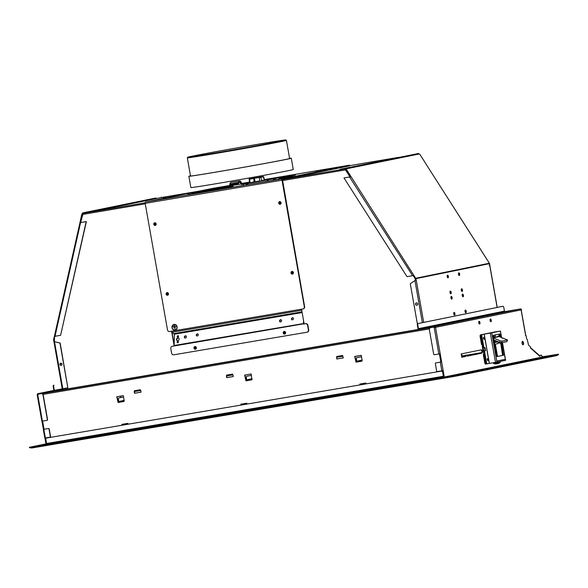 <?xml version="1.0" encoding="UTF-8"?>
<svg xmlns="http://www.w3.org/2000/svg" width="588" height="588" viewBox="0 0 588 588"><rect width="100%" height="100%" fill="white"/><g stroke="black" fill="none" stroke-linecap="round" stroke-linejoin="round"><path stroke-width="0.88" d="M543.76 357.026L544.253 356.438L542.062 356.813M44.453 445.822A0.544 0.485 78.5 0 1 44.284 445.888A1.014 0.456 -99.6 0 1 44.276 445.888A1.014 0.456 -99.6 0 1 44.122 445.858L43.269 444.954L29.481 447.255L45.967 443.881M48.525 428.52L48.319 428.564A0.676 0.603 78.5 0 1 49.032 429.13L50.318 436.443A0.676 0.603 78.5 0 1 49.862 437.207L50.068 437.163A0.676 0.603 -101.5 0 0 50.531 436.399L49.238 429.086A0.676 0.603 -101.5 0 0 48.525 428.52L43.769 429.321L42.387 421.148M46.467 444.3L45.357 437.972M48.319 428.564L43.306 429.402L43.828 429.314L45.379 437.964L44.828 438.053L43.306 429.402M50.053 437.163L49.877 437.2A0.676 0.603 78.5 0 1 49.84 437.207L45.379 437.964M46.055 444.374L44.938 438.038M43.409 429.38L41.968 421.214M48.084 444.138L46.107 444.366A0.544 0.485 -101.5 0 0 46.077 444.366L44.607 444.668A0.544 0.485 -101.5 0 0 44.409 444.763M48.069 444.058L46.107 444.366M62.784 388.668L54.5 341.672L59.954 343.076L67.84 387.808L54.294 390.351A1.014 0.904 78.5 0 1 53.582 391.498L38.11 394.114A0.544 0.485 -101.5 0 0 37.728 394.732L37.206 394.827L37.728 394.732L42.417 421.14L41.866 421.228L37.206 394.827M38.029 393.651A1.014 0.904 -101.5 0 0 38 393.659L53.875 390.425L38.029 393.651L53.493 391.035A0.544 0.485 78.5 0 1 53.493 391.035L53.493 391.035A0.544 0.485 78.5 0 0 53.875 390.417L53.236 386.764L53.648 386.691A1.352 0.61 -99.6 0 1 54.008 385.243L53.596 385.309A1.352 0.61 80.4 0 0 53.236 386.764M38 393.659A1.014 0.904 -101.5 0 0 37.316 394.798M47.099 420.339L47.084 420.339A0.676 0.603 -101.5 0 0 47.562 419.575L43.145 394.504A0.676 0.603 -101.5 0 0 42.432 393.945L42.218 393.982A0.676 0.603 78.5 0 1 42.931 394.548L47.356 419.619A0.676 0.603 78.5 0 1 46.878 420.383L42.417 421.14M54.294 390.351L53.648 386.691M43.277 445.41L29.4 447.718L32.979 447.806L44.269 445.888L32.979 447.806A1.014 0.456 -99.6 0 1 32.979 447.806A1.014 0.456 -99.6 0 1 32.818 447.777L31.164 448.027M441.353 378.496A0.544 0.485 -101.5 0 0 441.647 378.562A1.014 0.456 -99.6 0 1 441.661 378.562A1.014 0.456 -99.6 0 1 441.507 378.532L440.655 377.628L457.993 374.622L557.887 354.263L544.576 356.453L544.04 357.085M48.51 443.969L442.426 377.217A0.544 0.485 78.5 0 1 442.735 377.275L443.514 377.143L442.382 370.697M438.538 377.915L440.941 377.518A0.544 0.485 78.5 0 1 441.169 377.54M443.874 377.077A1.014 0.904 -101.5 0 0 443.874 377.084L442.735 370.638M541.041 355.211L539.556 355.512L541.46 355.137L541.041 355.211L541.871 355.74L542.107 357.07A0.544 0.485 -101.5 0 0 542.327 357.438M436.039 362.869L435.826 362.914A0.676 0.603 -101.5 0 0 435.811 362.914L436.017 362.869A0.676 0.603 78.5 0 1 436.039 362.869L441.213 361.98L439.773 353.814M478.948 321.46A1.352 0.61 -99.6 0 1 479.551 322.621A1.352 0.61 -99.6 0 1 479.374 323.951M490.245 319.152A1.352 0.61 -99.6 0 1 490.848 320.32A1.352 0.61 -99.6 0 1 490.671 321.651M480.947 349.904A1.69 0.757 -99.6 0 1 481.903 351.528A1.69 0.757 -99.6 0 1 481.432 353.234L467.254 356.137L466.306 354.954L465.711 355.262L466.306 354.954M467.247 356.122L481.432 353.234M461.72 357.254L465.402 356.504L465.711 355.262M522.32 341.532A1.69 0.757 -99.6 0 1 523.129 343.017A1.69 0.757 -99.6 0 1 522.864 344.73M440.287 362.157L441.816 370.8L437.354 371.557A0.676 0.603 -101.5 0 1 436.641 370.991L435.348 363.678A0.676 0.603 -101.5 0 1 435.811 362.914L441.213 361.98M441.816 370.8L443.154 370.558L444.293 377.011L542.107 357.07M443.154 370.558L440.184 353.733L434.385 354.733A0.676 0.603 -101.5 0 1 433.672 354.167L429.255 329.096A0.676 0.603 -101.5 0 1 429.71 328.332L429.938 328.288A0.676 0.603 78.5 0 1 429.938 328.288L429.732 328.332A0.676 0.603 -101.5 0 0 429.71 328.332L429.924 328.295A0.676 0.603 78.5 0 0 429.901 328.295M504.445 311.125L418.428 328.655L417.781 324.995A1.352 0.61 80.4 0 1 418.141 323.547L502.975 306.26A1.352 0.61 80.4 0 1 502.983 306.26A1.352 0.61 80.4 0 1 503.798 307.465L504.445 311.125A0.544 0.485 -101.5 0 0 505.019 311.574L520.483 308.957A1.014 0.904 78.5 0 1 521.549 309.803L521.108 309.891L525.672 335.792L526.12 335.704L526.708 339.026L527.267 339.599M539.975 355.439L539.902 356.35L530.442 347.971L530.516 347.06L528.524 344.98L527.274 339.599M491.259 320.247A1.352 0.61 -99.6 0 1 490.892 321.702A1.352 0.61 -99.6 0 1 490.076 320.489A1.352 0.61 -99.6 0 1 490.443 319.034A1.352 0.61 -99.6 0 1 491.259 320.247M479.962 322.547A1.352 0.61 -99.6 0 1 479.595 324.003A1.352 0.61 -99.6 0 1 478.772 322.79A1.352 0.61 -99.6 0 1 479.146 321.335A1.352 0.61 -99.6 0 1 479.962 322.547M465.402 356.504L461.778 357.254L461.198 353.932L481.263 349.838A1.69 0.757 -99.6 0 1 481.278 349.838A1.69 0.757 -99.6 0 1 482.3 351.359A1.69 0.757 -99.6 0 1 481.851 353.168M465.821 356.431L466.13 355.189M523.548 342.944A1.69 0.757 -99.6 0 1 523.085 344.759A1.69 0.757 -99.6 0 1 522.056 343.245A1.69 0.757 -99.6 0 1 522.519 341.43A1.69 0.757 -99.6 0 1 523.548 342.944M520.483 308.957L434.466 326.487A1.014 0.904 78.5 0 1 435.532 327.332L440.184 353.733M417.781 324.995L417.362 325.068L418.009 328.729A1.014 0.904 -101.5 0 0 419.075 329.574L434.547 326.95A0.544 0.485 78.5 0 1 435.113 327.406M434.466 326.487L418.994 329.104A0.544 0.485 -101.5 0 1 418.428 328.655M476.206 317.763L478.125 317.402L476.206 317.763M539.902 356.35A1.014 0.794 -48.5 0 0 539.681 355.74L530.472 347.589M542.07 356.872L543.216 356.673A0.544 0.485 78.5 0 1 543.79 357.136M440.662 378.077L458.214 375.034L558.108 354.674L558.6 354.564L558.365 354.152M502.975 306.26L502.556 306.326A1.352 0.61 -99.6 0 1 502.564 306.326A1.352 0.61 -99.6 0 1 502.571 306.326L417.723 323.62A1.352 0.61 -99.6 0 0 417.362 325.068M42.623 421.104L44.063 429.277M45.592 437.928L45.827 439.258M443.808 376.702L442.845 372.248L443.345 376.269L46.548 443.499A1.014 0.456 80.4 0 0 46.628 443.8L46.709 444.263M439.412 353.873L440.853 362.046M121.76 425.146L121.929 424.367L122.377 425.036L128.302 424.036L121.76 425.146M121.929 424.367L127.875 423.36L128.008 424.088L122.377 425.036M247.298 404.007L240.757 405.117L240.904 404.206L241.359 404.875L247.305 404.015M240.904 404.206L246.85 403.199L246.982 403.934L241.352 404.875M359.716 384.831L359.885 384.052L360.334 384.714L366.28 383.854L359.716 384.831M359.885 384.052L365.832 383.045L365.956 383.773L360.334 384.714M362.127 360.319L361.973 361.164L356.027 362.171L354.704 356.438L361.252 355.328L362.127 360.319M124.171 400.634L124.017 401.479L118.07 402.486L116.755 396.753L123.296 395.643L124.171 400.634M252.024 378.694L246.188 379.951L252.076 378.951L251.921 379.811L245.968 380.818L244.652 375.085L251.194 373.975L251.782 379.01M336.645 356.482L342.591 355.475L343.319 357.886L336.777 358.996L336.645 356.482L337.137 357.21L342.731 356.262L337.137 357.21M226.431 375.982L226.586 375.129L227.078 375.857L232.973 374.872L233.267 376.533L226.725 377.643L226.431 375.982M226.586 375.129L232.539 374.122L232.679 374.923L227.078 375.857M134.226 391.601L134.38 390.755L134.865 391.483L140.767 390.491L141.061 392.159L134.512 393.262L134.226 391.601M134.38 390.755L140.326 389.748L140.466 390.542L134.873 391.483M439.626 353.836L441.066 362.01M442.588 370.661L443.727 377.099A1.014 0.456 80.4 0 0 443.727 377.099A1.014 0.456 80.4 0 1 443.345 376.269M246.049 380.054L244.865 375.048M124.127 400.362L118.284 401.619L123.877 400.685M118.151 401.722L116.961 396.716M362.083 360.047L356.24 361.304L361.833 360.37M356.108 361.407L354.917 356.401M141.061 392.152L134.726 393.225L134.431 391.564M233.267 376.526L226.931 377.599L226.637 375.945M343.319 357.879L336.983 358.952L336.696 357.298M44.578 445.836A1.014 0.456 -99.6 0 1 44.423 445.807L441.213 378.584A1.014 0.456 -99.6 0 0 441.368 378.613L44.585 445.836A1.014 0.456 -99.6 0 1 44.578 445.836L441.368 378.613A1.014 0.456 -99.6 0 1 441.368 378.613L441.588 378.569M44.423 445.807L43.571 445.359L440.662 377.841M441.206 378.371L440.368 378.128M43.571 445.359L43.571 444.903L440.361 377.68M434.929 327.068A1.014 0.456 80.4 0 0 434.826 327.457M434.76 326.972L38.33 394.136A1.014 0.456 80.4 0 0 38.036 394.688M38.33 394.136L39.94 393.806M58.381 390.52L418.568 329.493M187.645 368.808L190.167 368.375L187.645 368.808M223.932 362.656L226.454 362.223L223.932 362.656M126.376 379.186L128.897 378.753L126.376 379.186M285.209 352.278L287.73 351.844L285.209 352.278M248.922 358.423L251.444 357.989L248.922 358.423M346.486 341.9L349 341.459L346.486 341.9M90.089 385.338L92.603 384.897L90.089 385.338M382.773 335.748L385.294 335.314L382.773 335.748M246.188 379.951L245.968 380.818M246.519 379.627L246.372 376.937A0.676 0.588 -70.3 0 1 246.931 376.18L251.451 375.416M118.284 401.619L118.07 402.486M118.614 401.295L118.467 398.613A0.676 0.588 -70.3 0 1 119.026 397.855L123.546 397.084M356.24 361.304L356.027 362.171M356.571 360.981L356.424 358.298A0.676 0.588 -70.3 0 1 356.982 357.533L361.502 356.769M83.239 213.29L83.158 213.304A0.544 0.485 78.5 0 1 83.173 213.297L80.637 222.551M345.406 168.866L345.693 169.293M166.183 197.377L163.346 197.869L166.183 197.377M350.132 177.164L345.479 169.903L345.325 168.881L282.659 179.502M282.387 180.589L345.479 169.903L345.413 169.351L350.301 177.061M171.556 331.213L174.158 345.972M304.143 323.951L301.541 309.192M415.451 280.292L415.157 278.624L413.32 275.757M54.486 336.343L54.39 341.643M62.681 388.683L62.872 389.756M285.298 332.617A0.676 0.603 -101.5 0 0 284.107 332.815A0.676 0.603 -101.5 0 0 285.298 332.617M168.168 293.765A0.676 0.603 -101.5 0 0 166.977 293.971A0.676 0.603 -101.5 0 0 168.168 293.765M293.096 272.597A0.676 0.603 -101.5 0 0 291.905 272.803A0.676 0.603 -101.5 0 0 293.096 272.597M155.857 223.94A0.676 0.603 -101.5 0 0 154.666 224.146A0.676 0.603 -101.5 0 0 155.857 223.94M280.785 202.779A0.676 0.603 -101.5 0 0 279.594 202.978A0.676 0.603 -101.5 0 0 280.785 202.779M61.821 363.715A1.352 1.205 78.5 0 1 60.314 363.516M196.069 347.728A0.676 0.603 -101.5 0 0 194.878 347.934A0.676 0.603 -101.5 0 0 196.069 347.728M195.444 347.163A0.676 0.603 -101.5 0 0 195.708 348.464M415.635 280.108L415.371 278.609M414.334 276.97L413.548 275.735L413.879 275.456L415.665 278.256L489.4 263.233L424.543 161.766M171.924 332.066L174.158 344.766M155.232 223.374A0.676 0.603 -101.5 0 0 155.504 224.675M292.471 272.031A0.676 0.603 -101.5 0 0 292.736 273.332M167.543 293.191A0.676 0.603 -101.5 0 0 167.815 294.5M284.673 332.044A0.676 0.603 -101.5 0 0 284.937 333.345M61.512 363.869A1.352 1.205 78.5 0 1 60.439 363.377M280.16 202.206A0.676 0.603 -101.5 0 0 280.425 203.507M83.092 213.319A0.544 0.485 78.5 0 1 83.165 213.297L88.56 212.386L88.472 211.923L83.092 212.834A1.014 0.904 78.5 0 0 83.07 212.834L155.908 197.994A1.014 0.904 78.5 0 1 155.938 197.987L83.092 212.834M88.472 211.923L155.938 197.987M83.07 212.834A1.014 0.904 78.5 0 0 82.386 213.547L82.717 213.65M88.56 212.386L161.399 197.539L161.318 197.076M54.089 339.952L54.25 341.297L53.831 341.363L53.596 340.033A1.014 0.904 78.5 0 1 53.611 339.599L54.331 336.373M82.386 213.547L81.798 214.282L79.909 222.668L80.416 222.823M54.015 339.967A0.544 0.485 78.5 0 1 54.023 339.732L54.713 336.645M62.526 389.815A0.544 0.485 -101.5 0 0 62.512 389.726L62.343 388.741M54.5 341.672L60.16 343.039L67.84 387.808M61.983 364.148A1.183 1.058 78.5 0 1 59.902 364.501A1.183 1.058 78.5 0 1 61.983 364.148M61.284 365.457A1.183 1.058 78.5 0 1 60.814 363.149M82.688 213.701L80.321 222.801M79.961 222.683L86.179 221.617L60.601 335.322L55.022 336.27L55.037 336.645L55.228 336.226M55.022 336.27L80.593 222.565L86.385 221.573L60.601 335.322M345.898 169.028A0.544 0.485 -101.5 0 0 345.465 168.859L340.084 169.77L339.996 169.307L418.222 153.549A1.014 0.904 -101.5 0 1 419.134 153.99L419.935 154.453L424.587 161.737M339.996 169.307L418.222 153.549M350.47 176.959L345.862 169.741L346.288 168.829A1.014 0.904 -101.5 0 0 345.384 168.396M346.089 168.881L413.879 275.456M415.349 280.351L416.208 279.969L415.826 278.668L489.561 263.637L489.797 264.967L489.231 265.07M489.561 263.637A1.014 0.904 -101.5 0 0 489.4 263.233M450.937 297.873A1.352 0.61 80.4 0 0 451.753 299.086A1.352 0.61 80.4 0 0 452.128 297.631A1.352 0.61 80.4 0 0 451.305 296.418A1.352 0.61 80.4 0 0 450.937 297.873M449.996 292.552A1.352 0.61 80.4 0 0 450.82 293.765A1.352 0.61 80.4 0 0 451.187 292.31A1.352 0.61 80.4 0 0 450.364 291.097A1.352 0.61 80.4 0 0 449.996 292.552M447.181 276.595A1.352 0.61 80.4 0 0 448.005 277.801A1.352 0.61 80.4 0 0 448.372 276.353A1.352 0.61 80.4 0 0 447.556 275.14A1.352 0.61 80.4 0 0 447.181 276.595M465.049 311.53A1.352 0.61 80.4 0 0 465.872 312.743A1.352 0.61 80.4 0 0 466.24 311.287A1.352 0.61 80.4 0 0 465.417 310.074A1.352 0.61 80.4 0 0 465.049 311.53M462.234 295.573A1.352 0.61 80.4 0 0 463.057 296.778A1.352 0.61 80.4 0 0 463.425 295.33A1.352 0.61 80.4 0 0 462.602 294.118A1.352 0.61 80.4 0 0 462.234 295.573M461.293 290.251A1.352 0.61 80.4 0 0 462.117 291.457A1.352 0.61 80.4 0 0 462.484 290.009A1.352 0.61 80.4 0 0 461.668 288.796A1.352 0.61 80.4 0 0 461.293 290.251M458.486 274.287A1.352 0.61 80.4 0 0 459.301 275.5A1.352 0.61 80.4 0 0 459.669 274.045A1.352 0.61 80.4 0 0 458.853 272.839A1.352 0.61 80.4 0 0 458.486 274.287M453.752 313.83A1.352 0.61 80.4 0 0 454.568 315.043A1.352 0.61 80.4 0 0 454.943 313.588A1.352 0.61 80.4 0 0 454.12 312.382A1.352 0.61 80.4 0 0 453.752 313.83M454.348 314.992A1.352 0.61 80.4 0 0 454.524 313.661A1.352 0.61 80.4 0 0 453.929 312.5M413.371 275.831L415.326 278.521A0.544 0.485 -101.5 0 1 415.407 278.734L415.642 280.064L416.061 279.998M461.896 291.413A1.352 0.61 80.4 0 0 462.072 290.075A1.352 0.61 80.4 0 0 461.47 288.914M462.83 296.734A1.352 0.61 80.4 0 0 463.006 295.397A1.352 0.61 80.4 0 0 462.411 294.235M465.645 312.691A1.352 0.61 80.4 0 0 465.821 311.361A1.352 0.61 80.4 0 0 465.226 310.192M447.784 277.756A1.352 0.61 80.4 0 0 447.96 276.419A1.352 0.61 80.4 0 0 447.358 275.257M450.599 293.713A1.352 0.61 80.4 0 0 450.768 292.383A1.352 0.61 80.4 0 0 450.173 291.222M451.533 299.035A1.352 0.61 80.4 0 0 451.709 297.697A1.352 0.61 80.4 0 0 451.114 296.536M459.081 275.456A1.352 0.61 80.4 0 0 459.257 274.118A1.352 0.61 80.4 0 0 458.655 272.957M489.267 265.46L489.65 264.997L489.267 265.46L489.65 264.997L497.132 307.436M415.15 280.564L415.79 280.035L415.15 280.564M422.36 322.672L414.944 280.608L410.284 283.725L417.392 324.032M415.584 304.239A1.183 1.058 -101.5 0 0 417.671 303.886A1.183 1.058 -101.5 0 0 415.584 304.239M416.495 302.886A1.183 1.058 -101.5 0 0 416.965 305.194M415.826 278.668A1.014 0.904 -101.5 0 0 415.665 278.256M350.999 176.731L349.573 176.988L350.11 177.282M413.834 275.493L407.021 276.632L343.987 177.936L349.573 176.988L412.6 275.684M343.987 177.936L349.779 176.951M232.532 184.985L212.466 188.417L145.508 202.059A1.213 0.544 80.4 0 0 145.185 203.367L167.484 329.846A2.029 1.808 -101.5 0 0 169.623 331.536L171.586 331.206A1.213 0.544 -99.6 0 0 172.1 332.242L174.342 334.227L174.151 345.487A1.213 0.544 -99.6 0 0 174.188 345.979L172.225 346.31A2.029 1.808 -101.5 0 0 170.792 348.603L171.586 353.123A2.029 1.808 -101.5 0 0 173.725 354.814L306.98 332.235A2.029 1.808 -101.5 0 0 308.413 329.941L307.62 325.421A2.029 1.808 -101.5 0 0 305.481 323.731L303.518 324.061A1.213 0.544 -99.6 0 1 303.474 323.576L303.827 322.151M241.639 183.441L249.437 182.118M264.218 179.619L349.5 165.184L282.328 178.877A1.213 0.544 80.4 0 0 282.005 180.185L304.312 306.664A2.029 1.808 -101.5 0 1 302.879 308.965L171.586 331.206M279.366 178.634A52.339 0.698 -10 0 0 291.156 176.304L290.31 176.422A50.649 0.676 -10 0 0 292.993 175.724A50.649 0.676 -10 0 0 279.182 177.686M266.673 179.759A50.649 0.676 -10 0 0 264.335 180.156M249.525 182.706A50.649 0.676 -10 0 0 241.83 184.059M232.686 185.69A50.649 0.676 -10 0 0 201.868 191.409L201.985 192.07A50.649 0.676 -10 0 1 232.811 186.352M232.944 187.006A52.339 0.698 -10 0 1 191.578 193.606A52.339 0.698 -10 0 1 199.339 191.864L201.868 191.409M190.622 193.952L187.792 194.444L190.622 193.952M226.306 186.808L223.469 187.3L226.306 186.808M295.308 175.114L292.479 175.606L295.308 175.114M162.369 198.869L159.848 199.303L162.369 198.869M193.584 192.511L191.063 192.945L193.584 192.511M287.297 177.701L284.776 178.142L287.297 177.701M318.512 171.343L315.991 171.777L318.512 171.343M326.149 169.175L323.628 169.609L326.149 169.175M279.418 178.943L271.832 180.501M280.123 178.774L279.41 178.884L280.123 178.774M349.5 165.184L349.617 165.853L282.446 179.546L304.606 306.605A2.029 1.808 78.5 0 1 303.173 308.906L302.982 308.943M287.304 177.091A50.649 0.676 -10 0 0 279.315 178.348M199.339 191.864L199.457 192.526A52.339 0.698 -10 0 0 198.075 192.805M199.457 192.526L201.985 192.07M167.161 292.581A1.352 1.205 -101.5 0 0 167.698 295.213M154.85 222.764A1.352 1.205 -101.5 0 0 155.379 225.388M292.089 271.421A1.352 1.205 -101.5 0 0 292.618 274.045M279.77 201.596A1.352 1.205 -101.5 0 0 280.307 204.22M174.18 324.605A2.705 2.411 78.5 0 1 175.731 324.752M172.806 325.348A2.903 2.595 78.5 0 1 174.136 324.407M176.628 329.148A2.705 2.411 78.5 0 1 175.253 329.89M175.297 330.089A2.903 2.595 78.5 0 1 173.703 329.743M174.717 328.692L175.246 328.795M174.063 327.567L175.481 327.523M173.254 326.472L175.863 326.23M278.705 203.139A1.352 1.205 -101.5 0 0 281.086 202.735A1.352 1.205 -101.5 0 0 278.705 203.139M291.016 272.964A1.352 1.205 -101.5 0 0 293.397 272.56A1.352 1.205 -101.5 0 0 291.016 272.964M153.777 224.307A1.352 1.205 -101.5 0 0 156.158 223.903A1.352 1.205 -101.5 0 0 153.777 224.307M166.088 294.132A1.352 1.205 -101.5 0 0 168.469 293.728A1.352 1.205 -101.5 0 0 166.088 294.132M171.975 327.435L171.975 327.435A2.903 2.595 78.5 0 1 177.069 326.568L176.892 326.619A2.705 2.411 78.5 0 0 174.026 324.627L174.327 324.569M172.152 327.42A2.705 2.411 78.5 0 1 174.026 324.627M175.106 329.927A2.705 2.411 78.5 0 0 176.981 327.134L177.164 327.119A2.903 2.595 78.5 0 1 172.071 327.986L172.247 327.935A2.705 2.411 78.5 0 0 175.106 329.927L175.408 329.861M175.408 327.34L173.835 327.81L175.408 327.34M173.328 326.656L175.827 326.244L174.482 326.266L174.349 325.502M174.166 325.531L174.305 326.296L173.026 326.715M301.784 310.56L301.431 310.324A1.213 0.544 -99.6 0 1 300.916 309.295M301.651 309.832L301.21 309.244M291.993 319.879A1.183 0.978 123.3 0 1 293.265 317.939M184.911 338.019A1.183 0.978 123.3 0 1 186.183 336.086M280.094 321.893A1.183 0.978 123.3 0 1 281.365 319.96M196.811 336.005A1.183 0.978 123.3 0 1 198.083 334.065M177.15 340.614A1.521 1.25 123.3 0 1 178.803 338.1M177.539 342.804A0.742 0.61 123.3 0 1 178.311 341.621M177.635 337.093A0.742 0.61 123.3 0 1 178.414 335.917M303.533 320.482L303.474 323.576L174.151 345.487M198.325 334.756A1.183 0.978 123.3 0 1 196.245 335.109A1.183 0.978 123.3 0 1 198.325 334.756M281.615 320.644A1.183 0.978 123.3 0 1 279.528 320.997A1.183 0.978 123.3 0 1 281.615 320.644M186.433 336.77A1.183 0.978 123.3 0 1 184.345 337.122A1.183 0.978 123.3 0 1 186.433 336.77M293.508 318.63A1.183 0.978 123.3 0 1 291.428 318.983A1.183 0.978 123.3 0 1 293.508 318.63M178.517 336.292A0.742 0.61 123.3 0 1 177.208 336.512A0.742 0.61 123.3 0 1 178.517 336.292M178.421 341.995A0.742 0.61 123.3 0 1 177.113 342.216A0.742 0.61 123.3 0 1 178.421 341.995M179.156 339.026A1.521 1.25 123.3 0 1 176.481 339.482A1.521 1.25 123.3 0 1 179.156 339.026M172.225 346.31L303.798 323.79M193.981 348.096A1.352 1.205 -101.5 0 0 196.363 347.692A1.352 1.205 -101.5 0 0 193.981 348.096M283.218 332.977A1.352 1.205 -101.5 0 0 285.599 332.573A1.352 1.205 -101.5 0 0 283.218 332.977M284.291 331.434A1.352 1.205 -101.5 0 0 284.82 334.058M303.812 324.003L305.775 323.672A2.029 1.808 78.5 0 1 307.914 325.362L308.707 329.883A2.029 1.808 78.5 0 1 307.281 332.176L307.083 332.213M195.054 346.553A1.352 1.205 -101.5 0 0 195.591 349.176M505.371 360.385L504.482 360.54A1.08 0.963 -101.5 0 0 505.188 359.327L505.489 360.348M505.188 359.327L496.86 361.017L496.933 362.105L491.774 332.852L500.337 331.103L501.439 337.358M501.579 342.716L503.482 355.262L497.066 356.571L496.647 355.968L493.134 336.02L493.31 335.292L499.734 333.984L500.601 337.174M504.482 360.54L497.044 362.054L504.423 360.547A1.08 0.963 -101.5 0 0 504.453 360.547M495.677 331.875A1.69 0.757 80.4 0 0 495.464 331.853L481.476 334.668A1.69 0.757 80.4 0 0 481.028 336.483A1.69 0.757 -99.6 0 1 481.476 334.668L494.559 332.007A1.69 0.757 -99.6 0 1 494.574 332A1.69 0.757 -99.6 0 1 494.581 332A1.69 0.757 80.4 0 0 494.559 332.007L493.67 332.154A1.69 0.757 -99.6 0 1 493.677 332.154A1.69 0.757 -99.6 0 1 493.692 332.154M500.145 334.587L499.256 334.741L498.933 334.146M499.256 334.741L499.609 336.748M500.66 342.701L502.593 355.417L496.97 356.556M483.917 347.64L481.925 336.336A1.69 0.757 80.4 0 1 482.373 334.521L484.13 334.16L489.282 363.421L487.533 363.781A1.69 0.757 80.4 0 1 486.496 362.267L484.505 350.962L485.512 350.602L484.982 347.611L483.174 347.934L483.696 350.926L485.071 350.698L484.512 347.515L483.02 347.787L481.028 336.483L482.439 344.465L481.543 344.612L480.139 336.637A1.69 0.757 -99.6 0 1 480.587 334.822L495.464 331.853A1.69 0.757 80.4 0 0 495.456 331.853L500.337 331.103M489.282 363.421L495.5 362.37L490.341 333.109L491.774 332.852M495.5 362.37L496.933 362.105M490.341 333.109L484.218 334.146L489.378 363.406M486.496 362.267L485.6 362.421A1.69 0.757 80.4 0 0 486.629 363.935A1.69 0.757 -99.6 0 1 486.629 363.935A1.69 0.757 -99.6 0 1 485.6 362.421L483.608 351.117L485.1 350.845M487.276 359.694A1.014 0.456 80.4 0 0 487.886 360.606A1.014 0.456 80.4 0 0 488.165 359.518A1.014 0.456 80.4 0 0 487.548 358.606A1.014 0.456 80.4 0 0 487.276 359.694M486.629 363.935L487.518 363.781A1.69 0.757 80.4 0 0 487.533 363.781L486.636 363.928A1.69 0.757 80.4 0 0 486.636 363.928L485.739 364.082A1.69 0.757 -99.6 0 1 484.71 362.568L483.307 354.593L483.895 354.468L483.285 350.999M483.52 338.416A1.014 0.456 80.4 0 0 484.137 339.327A1.014 0.456 80.4 0 0 484.416 338.24A1.014 0.456 80.4 0 0 483.799 337.328A1.014 0.456 80.4 0 0 483.52 338.416M484.505 350.962L483.608 351.117M483.174 347.934L482.55 348.03L482.145 344.517M486.614 363.935L485.747 364.082A1.69 0.757 -99.6 0 1 485.739 364.082M484.71 362.568L485.6 362.421L484.196 354.439L483.307 354.593M482.755 347.986L484.982 347.611M483.696 350.926L483.071 351.021L482.55 348.03M499.646 362.539A7.423 6.63 78.5 0 1 497.139 363.759A7.431 3.337 80.4 0 1 496.588 363.693A7.247 6.475 -101.5 0 1 495.993 363.788A7.431 3.337 -99.6 0 0 496.544 363.862A7.423 6.63 78.5 0 1 496.14 363.891A7.438 7.438 0 0 1 493.604 363.575L500.248 362.406A7.438 7.438 0 0 1 498.345 363.443A7.423 6.63 -101.5 0 0 500.087 362.443M497.014 363.759A7.431 3.337 -99.6 0 1 496.985 363.766L496.985 363.759A7.423 6.63 -101.5 0 1 496.529 363.803M497.58 363.641L497.58 363.671A7.423 6.63 -101.5 0 0 498.345 363.443M497.051 341.275L496.272 342.12L497.977 341.856L498.271 343.524L494.589 344.274M494.295 342.613L494.736 344.245M497.904 341.878L494.442 342.584M497.595 341.51A2.367 1.058 -99.6 0 1 497.617 341.915M498.675 336.005A1.213 1.088 -101.5 0 0 498.183 336.439M493.383 337.468L499.227 336.586L495.015 337.005A3.712 3.315 78.5 0 1 495.809 334.785M499.455 335.866L498.146 336.093A1.213 1.088 -101.5 0 0 497.441 336.593M498.903 334.153L499.212 335.91M500.719 343.047L500.182 343.142A1.352 1.205 78.5 0 1 498.764 342.018A1.014 0.904 -101.5 0 0 498.756 342.01M500.403 342.642L500.484 343.091M495.015 336.975L493.751 337.189M493.376 337.416L493.766 337.299M493.817 339.893L499.646 342.385L500.131 340.82L501.873 341.187L507.517 339.982L499.227 336.586L493.435 337.762M493.479 337.975L500.131 340.82M507.517 339.982L506.885 341.635L501.388 342.753L499.646 342.385M503.071 338.232L501.895 338.056L503.071 338.232M289.583 158.319A52.001 0.691 170 0 1 291.273 158.201A52.001 0.691 170 0 1 285.871 159.473A52.001 0.691 -10 0 1 228.364 169.976A52.001 0.691 -10 0 1 188.858 176.26L190.85 187.565A52.001 0.691 -10 0 0 230.356 181.28A52.001 0.691 -10 0 0 287.87 170.777A52.001 0.691 170 0 0 293.272 169.506L291.273 158.201M190.49 175.797A52.001 0.691 -10 0 0 188.858 176.26M187.329 157.849L190.519 175.966A50.311 0.669 170 0 0 217.92 171.747A50.311 0.669 -10 0 0 289.612 158.495L286.415 140.37A50.311 0.669 -10 0 0 286.415 140.363L285.827 139.951A49.804 0.661 170 0 1 280.66 141.179A49.804 0.661 -10 0 1 225.255 151.3A49.804 0.661 -10 0 1 187.741 157.246L187.329 157.834A50.311 0.669 -10 0 0 187.329 157.849A50.311 0.669 -10 0 0 214.723 153.622A50.311 0.669 -10 0 0 281.189 141.598A50.311 0.669 -10 0 0 286.415 140.37M187.741 157.246A49.804 0.661 -10 0 1 192.908 156.041A49.804 0.661 170 0 1 247.673 146.03A49.804 0.661 170 0 1 285.827 139.951M193.503 155.945A49.127 0.654 170 0 1 247.842 146.015A49.127 0.654 170 0 1 285.165 140.076A49.127 0.654 170 0 1 280.064 141.274A49.127 0.654 -10 0 1 225.726 151.204A49.127 0.654 -10 0 1 188.403 157.143A49.127 0.654 -10 0 1 193.503 155.945M442.639 372.292A1.352 1.205 -101.5 0 0 441.213 371.16L46.805 437.986A1.352 1.205 -101.5 0 0 45.849 439.515L46.548 443.499M461.382 353.888L462.072 357.181M461.595 353.851L462.278 357.136M273.589 180.097L273.369 178.906M232.774 184.544A2.367 1.058 -99.6 0 1 233.002 185.367L233.039 187.146L243.498 185.382M243.366 184.213L243.572 185.411M243.873 185.367L247.629 184.698M273.435 180.171L247.71 184.72L247.452 183.596L247.636 184.728M247.533 184.375L247.085 184.456L247.592 184.706M267.511 179.73L272.634 178.914M241.903 184.213L249.496 182.846M256.214 178.01L262.696 176.562L249.275 178.921L256.412 177.649L253.796 178.517L254.075 182.243L263.769 180.479M249.283 183.037L254.295 181.802M259.698 181.31L263.571 180.178M254.949 182.111L254.442 181.832L259.786 180.95L259.176 177.613L262.902 176.856M249.386 183.022L250.062 182.567L249.51 179.222L253.788 178.451M262.696 176.576L254.678 178.017L262.461 176.606M254.619 178.046L259.264 177.26M249.349 178.914L249.54 182.655L249.349 178.914M264.644 180.34L263.637 176.738L262.696 176.562L249.283 178.921L249.525 182.655M269.039 179.472L264.35 180.178A56.352 0.75 -10 0 0 268.929 179.362L270.113 179.215M243.278 183.89L248.981 182.875A56.352 0.75 -10 0 0 249.518 182.78L248.187 183.037A58.087 0.772 170 0 1 243.278 183.89L244.057 183.728A56.352 0.75 -10 0 1 241.859 184.103L244.057 183.728M270.237 179.289L273.398 178.759L273.751 180.053M230.459 184.933L238.191 183.625L230.467 184.933A0.676 0.676 0 0 1 229.68 184.389L238.677 182.861A0.676 0.603 78.5 0 1 238.214 183.625L237.78 183.022L230.048 184.331L230.459 184.933A0.676 0.603 78.5 0 1 229.754 184.382L238.941 182.552A3.036 1.367 -99.6 0 1 240.97 182.082L241.492 184.353M273.582 180.148L273.229 178.833L247.585 183.368L247.71 184.72M273.383 178.943L273.596 180.148L273.236 178.833L247.438 183.596M240.97 182.082L240.735 184.059L232.701 185.382M238.191 183.625A0.676 0.676 0 0 0 238.214 183.625L238.214 183.625A0.676 0.603 78.5 0 1 238.199 183.625L238.294 183.603A0.676 0.603 78.5 0 1 238.272 183.61L239.331 182.015A2.367 1.058 -99.6 0 1 240.735 184.059M275.735 179.715L275.382 178.392L273.273 178.774L275.919 178.245M274.398 180.082L275.662 179.759L275.441 178.517L273.854 178.811L274.251 180.016M274.14 180.038L275.213 179.818M278.999 177.657L269.642 179.23A56.352 0.75 170 0 1 269.532 179.252L270.723 179.208M462.028 355.938L465.696 355.314M466.585 355.167L481.888 352.572M462.234 356.916L465.439 356.372L462.234 356.916M467.21 356.071L469.026 355.762L467.21 356.071M31.796 447.96L32.972 447.806M31.965 446.873L32.818 447.777L44.122 445.645M62.504 389.682L58.455 390.505M62.504 389.675L53.633 391.49L62.504 389.675M53.596 385.309L54.008 385.243M452.958 376.651L441.669 378.562L452.966 376.643A1.014 0.456 -99.6 0 1 452.966 376.643A1.014 0.456 -99.6 0 1 452.811 376.614L556.469 355.637A1.014 0.904 -101.5 0 0 556.733 355.527L558.108 354.674L557.887 354.263M456.567 375.997L556.469 355.637A1.014 0.904 -101.5 0 1 556.439 355.644L456.597 375.989A1.014 0.904 -101.5 0 1 456.545 375.997L452.973 376.643L456.567 375.997A1.014 0.904 -101.5 0 0 456.839 375.886L458.214 375.034L457.993 374.622M440.941 377.518L442.426 377.217M521.108 309.891L435.532 327.332M434.194 327.575L438.846 353.976M505.019 311.574L418.994 329.104M451.246 322.893L448.475 323.363L451.246 322.893M543.216 356.673L542.077 356.909M441.507 378.532L452.811 376.614L451.959 375.71M418.141 323.547L417.723 323.62M429.24 328.949L43.1 394.372M252.076 378.944L246.416 379.899M124.171 400.612L118.519 401.567M362.127 360.297L356.475 361.252M145.148 202.801L83.158 213.304M398.965 157.29L349.581 165.654L398.973 157.283M198.781 191.203L161.399 197.539L198.781 191.203M145.265 203.823L82.474 214.458M418.458 329.434L62.857 389.682M282.277 178.076L279.359 178.568M232.833 186.455L223.433 188.042M82.21 214.414L81.798 214.282M82.651 213.709L82.239 213.576M346.288 168.829L419.134 153.99M416.208 279.969L423.691 322.4M282.328 178.877L145.508 202.059M282.005 180.185L145.185 203.367M349.404 165.897L349.287 165.235M301.431 310.324L172.1 332.242M302.011 311.875L174.099 333.55M302.136 312.573L174.342 334.227M502.35 342.554L505.489 360.363M497.544 356.446L495.368 344.112M494.133 337.122L493.795 335.189M481.925 336.336L480.139 336.637M482.373 334.521L480.587 334.822M503.482 355.262L502.593 355.417M503.666 354.535L502.769 354.689M496.617 342.047L494.662 342.378M496.801 341.319L494.545 341.701M501.388 342.753L501.873 341.187M506.885 341.635L507.378 340.07M243.697 184.022L246.049 183.625L246.46 184.926M246.012 183.772L247.43 183.559M249.341 183.008L247.592 183.368L249.341 183.008M250.223 182.883L254.207 182.162M261.925 180.906L260.602 177.017M264.519 180.376L263.145 176.503M254.531 178.407L255.038 181.751M229.915 183.993L229.923 183.956A3.241 1.455 -99.6 0 1 230.231 183.059M229.923 183.956L229.981 183.86A3.374 1.514 -99.6 0 1 230.937 182.412L229.871 184.007L238.669 182.39A3.374 1.514 -99.6 0 1 239.625 180.942A3.374 1.514 -99.6 0 1 240.507 181.317M230.048 183.985L238.846 182.442A3.241 1.455 -99.6 0 1 240.198 181.119A3.241 1.455 -99.6 0 1 241.683 183.691L241.947 184.257M242.021 184.242L241.697 183.684C241.234 181.861 240.543 180.942 239.625 180.942L230.937 182.412M241.455 184.5L243.292 184.184M244.226 183.904L243.292 184.228L243.506 185.426M248.599 183.111L247.158 183.522M267.371 181.383L267.195 180.046M246.085 183.831L246.284 184.963M268.26 181.222L267.907 179.913M238.75 182.846A0.676 0.603 78.5 0 1 238.294 183.603L238.236 183.618M238.5 182.545L237.787 182.677M270.436 179.252L273.244 178.774M274.545 179.921L274.126 180.038M279.138 177.767L279.351 178.972M279.425 178.958L278.763 177.686L269.37 179.421M29.481 447.255L29.4 447.718M521.211 309.869L525.775 335.77M557.049 355.453L558.6 354.564M502.983 306.26L502.564 306.326M451.062 323.077L448.717 323.496M53.883 341.4L62.232 388.756M79.953 222.698L54.375 336.409M489.76 265.019L497.235 307.414M424.558 161.781L487.562 260.44M500.447 331.081L501.557 337.38M502.468 342.532L505.606 360.334M500.079 361.436L500.248 362.406M493.45 362.715L493.597 363.575M493.413 335.27L493.773 337.343M494.258 340.084L494.692 342.532M494.986 344.193L497.154 356.519M497.977 341.856L498.271 343.524M120.452 396.128L120.907 397.532M249.283 178.921L249.003 179.303M270.289 179.281L268.929 179.362M232.973 187.16L232.414 184.603"/></g></svg>
